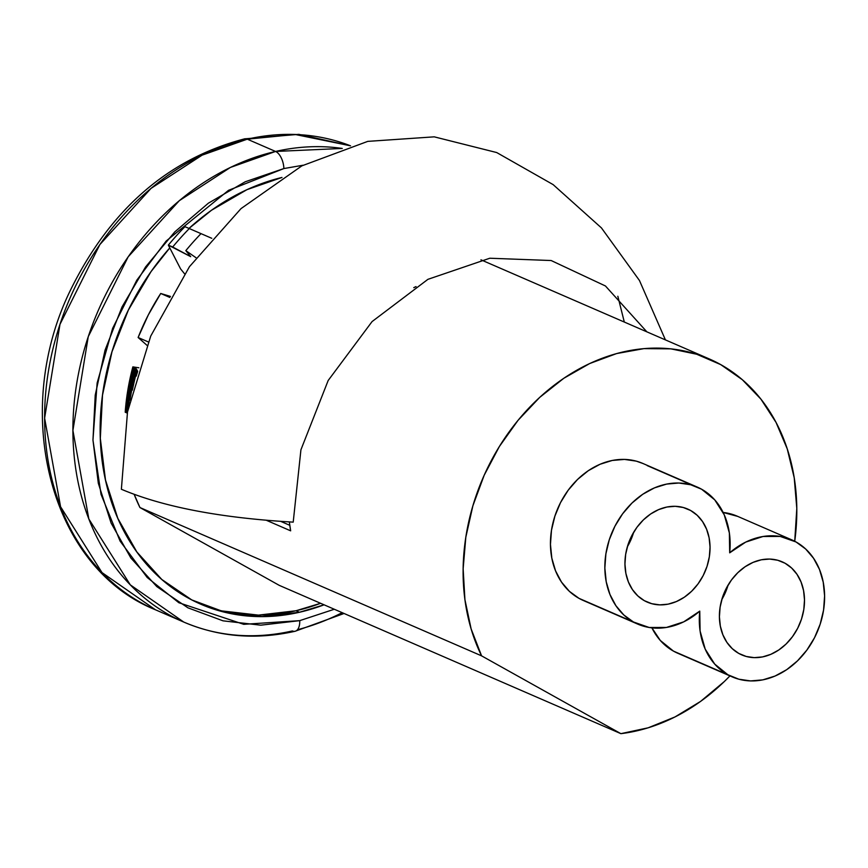 <?xml version="1.0" encoding="UTF-8"?>
<svg xmlns="http://www.w3.org/2000/svg" width="868" height="868" viewBox="0 0 868 868"><rect width="100%" height="100%" fill="white"/><g stroke="black" fill="none" stroke-linecap="round" stroke-linejoin="round"><path stroke-width="1.3" d="M295.228 631.231A14.387 7.345 -102.9 0 0 299.742 620.642L334.299 609.249L299.742 620.642L243.745 624.331L178.841 602.728L147.202 577.502L120.088 541.1L101.024 494.326L92.963 440.087L97.129 383.038L112.623 328.354L136.775 280.234L166.157 241.054L228.523 190.331L283.89 168.555L303.051 165.235L283.89 168.555L245.243 181.77L208.396 203.166L174.75 231.919L145.596 266.921L122.073 306.838L105.061 350.119L95.23 395.114L92.963 440.087L98.323 483.302L111.126 523.122L130.873 558.005L156.804 586.594L187.922 607.817L223.033 620.837L260.791 625.177L299.742 620.642A14.387 7.345 77.1 0 1 295.228 631.231A14.387 7.345 77.1 0 1 292.386 630.938A251.687 202.515 -66.5 0 1 183.756 622.063A251.687 202.515 -66.5 0 1 78.348 374.401A251.687 202.515 -66.5 0 1 275.568 151.455A14.387 7.345 77.1 0 1 283.89 168.555A14.387 7.345 -102.9 0 0 275.568 151.455A251.687 202.515 -66.5 0 1 342.263 148.439L275.568 151.455L247.282 139.173L275.568 151.455L230.411 167.437L179.318 200.671L128.171 256.82L88.254 336.643L72.912 430.43L88.851 519.01L130.298 584.858L183.756 622.063L155.47 609.792L102.012 572.587L60.565 506.728L44.615 418.148L59.968 324.372L99.885 244.537L151.032 188.389L202.125 155.155L247.282 139.173L295.153 134.475L350.531 145.824A251.687 202.515 113.5 0 0 247.282 139.173A14.387 7.345 -102.9 0 0 244.44 138.88A14.387 7.345 77.1 0 1 247.282 139.173A251.687 202.515 113.5 0 0 50.051 362.119A251.687 202.515 113.5 0 0 155.47 609.792C49.78 567.607 10.264 411.649 70.926 289.228C110.648 208.982 168.533 158.855 244.559 138.858L298.852 134.345L350.542 145.824M342.166 612.667A251.687 202.515 -66.5 0 1 297.507 629.701M242.172 140.421A14.387 7.345 77.1 0 1 244.44 138.88A14.387 7.345 -102.9 0 0 242.172 140.421M299.449 612.265A228.512 183.864 -66.5 0 1 200.812 604.215A228.512 183.864 -66.5 0 1 169.77 247.912L151.01 271.651L128.356 310.082L111.983 351.768L102.511 395.092L100.319 438.394L105.495 480.026L117.82 518.359L136.84 551.95L161.806 579.488L191.774 599.918L225.582 612.461L261.941 616.627L299.449 612.265L295.966 610.757L299.449 612.265L324.068 604.812A228.512 183.864 -66.5 0 1 299.449 612.265M189.018 228.392A228.512 183.864 -66.5 0 1 281.97 177.452L246.968 189.658L211.477 210.262L189.007 228.392M199.076 603.444A228.512 183.864 113.5 0 0 295.966 610.757A228.512 183.864 113.5 0 0 320.585 603.293L295.966 610.757L258.458 615.119L222.099 610.953M627.369 546.764A50.735 40.829 113.5 0 0 633.64 532.301L627.369 546.764M690.646 510.503A50.735 40.829 -66.5 0 1 704.1 573.705A50.735 40.829 -66.5 0 1 647.289 602.132A50.735 40.829 -66.5 0 1 644.349 600.678L637.828 595.915L632.446 589.611L628.41 581.994L625.882 573.368L624.949 564.059L625.654 554.424L627.965 544.822L631.795 535.643L636.993 527.234L643.372 519.91L650.675 513.964L658.617 509.614L666.906 507.02L675.217 506.304L683.235 507.487L690.646 510.503L697.167 515.266L702.548 521.57L706.574 529.187L709.113 537.813L710.046 547.122L709.34 556.768L707.029 566.359L703.199 575.538L698.002 583.947L691.622 591.271L684.32 597.217L676.378 601.567L668.089 604.161L659.778 604.877L651.76 603.694L644.349 600.678A50.735 40.829 -66.5 0 1 630.895 537.476A50.735 40.829 -66.5 0 1 687.695 509.049A50.735 40.829 -66.5 0 1 690.646 510.503L684.624 507.899L690.646 510.503M721.818 599.528A50.735 40.829 113.5 0 0 728.1 585.065M785.106 563.267A50.735 40.829 -66.5 0 1 798.56 626.468A50.735 40.829 -66.5 0 1 741.749 654.895A50.735 40.829 -66.5 0 1 738.809 653.441L732.288 648.678L726.907 642.374L722.87 634.758L720.342 626.132L719.409 616.822L720.115 607.177L722.426 597.585L726.256 588.406L731.453 579.998L737.822 572.674L745.124 566.728L753.077 562.377L761.366 559.784L769.677 559.068L777.695 560.24L785.106 563.267L791.627 568.03L796.998 574.334L801.034 581.951L803.562 590.576L804.495 599.886L803.801 609.52L801.49 619.123L797.659 628.291L792.451 636.711L786.082 644.034L778.78 649.98L770.827 654.331L762.549 656.913L754.227 657.64L746.22 656.458L738.809 653.441A50.735 40.829 -66.5 0 1 725.344 590.24A50.735 40.829 -66.5 0 1 782.155 561.813A50.735 40.829 -66.5 0 1 785.106 563.267L779.084 560.652L785.106 563.267M697.243 487.067L642.841 463.447A74.702 60.109 113.5 0 0 559.198 505.306A74.702 60.109 113.5 0 0 579.01 598.356L633.412 621.976A74.702 60.109 -66.5 0 1 613.6 528.916A74.702 60.109 -66.5 0 1 697.243 487.067A74.702 60.109 -66.5 0 1 701.583 489.205A74.702 60.109 -66.5 0 1 729.695 552.818A74.702 60.109 -66.5 0 1 791.703 539.831A74.702 60.109 -66.5 0 1 796.032 541.968A74.702 60.109 -66.5 0 1 815.855 635.029A74.702 60.109 -66.5 0 1 732.201 676.877A74.702 60.109 -66.5 0 1 727.872 674.74L673.47 651.119A74.702 60.109 113.5 0 0 677.81 653.268L732.201 676.877M692.718 485.364L647.181 465.595L692.718 485.364M643.101 463.555L636.266 461.136L624.472 459.411L612.233 460.463L600.027 464.271L588.32 470.684L577.567 479.44L568.182 490.225L560.522 502.615L554.891 516.124L551.484 530.25L550.453 544.442L551.82 558.146L555.553 570.851L561.487 582.07L569.408 591.358L579.01 598.356A74.702 60.109 113.5 0 0 583.35 600.504L637.752 624.114A74.702 60.109 -66.5 0 1 633.412 621.976L583.817 600.71M682.335 654.971L673.47 651.119A74.702 60.109 113.5 0 1 651.911 627.868L660.309 640.465L673.47 651.119L727.872 674.74A74.702 60.109 -66.5 0 1 699.76 611.126A74.702 60.109 -66.5 0 1 637.752 624.114M791.703 539.831L737.301 516.21A74.702 60.109 113.5 0 0 723.142 512.456L737.713 516.395M127.65 411.269L126.923 410.955L127.65 411.269M127.531 411.888L126.37 411.389L127.531 411.888M127.412 412.506L125.827 411.823L127.412 412.506M127.292 413.114L125.209 412.213L127.292 413.114M289.782 525.303L280.722 521.375L289.782 525.303M266.324 520.268L290.65 530.825L266.324 520.268M289.337 521.918L290.65 530.825A198.946 160.081 113.5 0 1 289.337 521.918M138.869 367.782L132.858 366.882L136.482 369.074L133.932 368.607L136.981 369.931L134.431 369.464L137.676 371.515L134.92 370.321A218.92 176.15 113.5 0 0 127.498 410.542A218.92 176.15 113.5 0 1 134.92 370.321L137.48 370.788L134.431 369.464A215.731 173.578 113.5 0 0 126.923 410.955A215.731 173.578 113.5 0 1 134.431 369.464L136.981 369.931L133.932 368.607A212.53 171.007 113.5 0 0 126.37 411.389A212.53 171.007 113.5 0 1 133.932 368.607L136.482 369.074L133.444 367.75A209.34 168.435 113.5 0 0 125.827 411.823A209.34 168.435 113.5 0 1 133.444 367.75L135.907 368.206L132.858 366.882A206.248 165.951 113.5 0 0 125.209 412.213A206.248 165.951 -66.5 0 1 132.858 366.882L138.869 367.782M137.654 371.58L135.419 371.168A222.121 178.721 113.5 0 0 128.366 407.635A222.121 178.721 113.5 0 1 135.419 371.168L137.654 371.58M137.437 372.307L135.907 372.025A225.322 181.293 113.5 0 0 130.005 400.061A225.322 181.293 113.5 0 1 135.907 372.025L137.437 372.307M137.209 373.023L136.406 372.882A228.512 183.864 113.5 0 0 132.392 390.155A228.512 183.864 113.5 0 1 136.406 372.882L137.209 373.023M136.992 373.75L136.894 373.739A231.713 186.436 113.5 0 0 136.276 376.104A231.713 186.436 113.5 0 1 136.894 373.739L136.992 373.75M148.298 341.916L138.12 337.5L146.942 345.29L138.12 337.5L148.298 341.916M620.88 733.655L279.246 585.347L139.943 507.541L481.577 655.85A198.946 160.081 -66.5 0 1 513.162 426.481A198.946 160.081 -66.5 0 1 709.189 358.896A198.946 160.081 -66.5 0 1 794.73 541.263L796.802 508.409L794.22 477.791L787.243 448.875L776.046 422.434L760.954 399.182L742.346 379.728L720.733 364.614L696.678 354.231L670.855 348.849L643.926 348.632L616.627 353.569L589.687 363.54L563.82 378.274L539.722 397.37L518.044 420.318L499.36 446.521L484.181 475.252L472.897 505.762L465.823 537.216L463.143 568.79L464.922 599.636L471.129 628.909L481.577 655.85L620.88 733.655L481.577 655.85L139.943 507.541L279.246 585.347L620.88 733.655A198.946 160.081 -66.5 0 0 729.945 675.901L724.27 681.586L700.563 701.42L674.968 716.957L648.168 727.807L620.88 733.655M134.182 494.359A198.946 160.081 113.5 0 0 139.943 507.541L134.182 494.359M160.721 293.482A198.946 160.081 113.5 0 0 138.12 337.5L148.33 314.889L160.721 293.482L169.868 297.453L160.721 293.482L170.464 296.422L160.721 293.482M416.043 286.592A198.946 160.081 113.5 0 0 413.765 287.655L416.043 286.592M699.76 611.126L700.085 630.993L705.207 649.112L714.711 664.085L727.872 674.74L738.787 679.188L750.581 680.924L762.82 679.861L775.026 676.053L786.734 669.651L797.475 660.884L806.86 650.099L814.52 637.72L820.162 624.2L823.569 610.074L824.6 595.893L823.222 582.178L819.5 569.473L813.555 558.265L805.634 548.977L796.032 541.968L780.234 536.446L763.026 536.489L745.731 542.088L729.695 552.818L729.359 532.952L724.248 514.832L714.744 499.859L701.583 489.205L690.668 484.756L678.863 483.02L666.624 484.084L654.429 487.892L642.721 494.293L631.969 503.06L622.584 513.845L614.924 526.225L609.282 539.744L605.886 553.86L604.855 568.052L606.222 581.766L609.954 594.471L615.889 605.68L623.81 614.967L633.412 621.976L649.21 627.499L666.418 627.455L683.713 621.857L699.76 611.126M196.005 257.72L185.817 250.635L190.7 256.646L168.338 245.112L180.598 268.917L184.548 273.778L180.598 268.917L168.338 245.112A259.673 208.938 -66.5 0 1 184.949 226.667L211.77 238.299L184.949 226.667A259.673 208.938 113.5 0 0 168.338 245.112L172.689 247A259.673 208.938 -66.5 0 1 189.3 228.555A259.673 208.938 113.5 0 0 172.689 247L190.7 256.646L185.817 250.635A265.272 213.441 -66.5 0 1 200.985 233.644A265.272 213.441 -66.5 0 0 185.817 250.635A401.092 80.67 39.6 0 0 196.005 257.72M665.42 339.898L639.456 280.494L601.448 227.915L553.133 184.613L496.713 152.551L434.25 136.84L367.772 141.376L301.836 165.875L241 208.624L189.441 266.693L150.728 336.079L127.498 412.018L121.379 489.259C163.347 506.999 220.624 517.957 293.21 522.135L300.925 449.787L328.18 380.488L372.068 321.583L427.924 279.333L489.812 258.23L551.158 260.53L605.441 285.973L646.888 331.858M624.309 322.05L617.842 296.259M183.756 622.063C218.79 636.982 255.908 640.041 295.109 631.264L344.053 613.481M200.812 604.215L200.193 603.944M709.189 358.896L480.948 259.814"/></g></svg>
